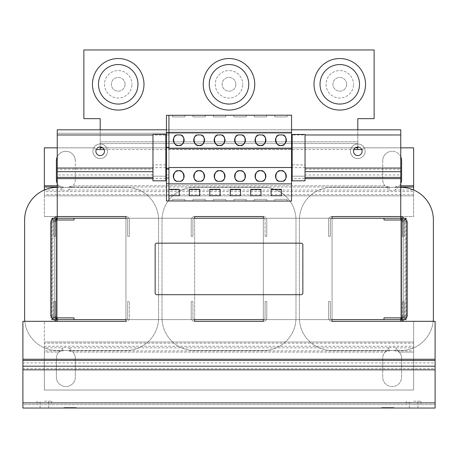 <?xml version="1.0" encoding="UTF-8"?>
<svg xmlns="http://www.w3.org/2000/svg" width="458" height="458" viewBox="0 0 458 458"><rect width="100%" height="100%" fill="white"/><g stroke="black" fill="none" stroke-linecap="round" stroke-linejoin="round"><path stroke-width="0.34" stroke-dasharray="2.29 1.72" d="M357.812 155.577A4.294 4.294 0 0 1 353.519 151.283A4.294 4.294 0 0 1 357.812 146.989A4.294 4.294 0 0 1 362.106 151.283A4.294 4.294 0 0 1 357.812 155.577M413.631 401.179L420.931 401.179L413.631 401.179M413.631 408.049L409.338 408.049L413.631 408.049M44.369 401.179L51.668 401.179L44.369 401.179M44.369 408.049L40.075 408.049L44.369 408.049M100.188 146.989A4.294 4.294 0 0 1 104.481 151.283A4.294 4.294 0 0 1 100.188 155.577A4.294 4.294 0 0 1 95.894 151.283A4.294 4.294 0 0 1 100.188 146.989L100.188 141.837L357.812 141.837L357.812 118.651L374.129 118.651L374.129 49.951L83.871 49.951L83.871 118.651L100.188 118.651L100.188 141.837L357.812 141.837L357.812 129.814M320.028 84.301A19.751 19.751 0 0 1 339.779 64.549A19.751 19.751 0 0 1 359.53 84.301A19.751 19.751 0 0 1 339.779 104.052A19.751 19.751 0 0 1 320.028 84.301M314.016 84.301A25.762 25.762 0 0 0 339.779 110.063A25.762 25.762 0 0 0 365.541 84.301A25.762 25.762 0 0 0 339.779 58.538A25.762 25.762 0 0 0 314.016 84.301M326.039 84.301A13.74 13.74 0 0 0 339.779 98.041A13.74 13.74 0 0 0 353.519 84.301A13.74 13.74 0 0 1 339.779 98.041A13.74 13.74 0 0 1 326.039 84.301A13.74 13.74 0 0 1 339.779 70.561A13.74 13.74 0 0 1 353.519 84.301A13.74 13.74 0 0 0 339.779 70.561A13.74 13.74 0 0 0 326.039 84.301M346.649 84.301A6.87 6.87 0 0 1 339.779 91.171A6.87 6.87 0 0 1 332.909 84.301A6.87 6.87 0 0 1 339.779 77.431A6.87 6.87 0 0 1 346.649 84.301A6.87 6.87 0 0 1 339.779 91.171A6.87 6.87 0 0 1 332.909 84.301A6.87 6.87 0 0 1 339.779 77.431A6.87 6.87 0 0 1 346.649 84.301M209.249 84.301A19.751 19.751 0 0 1 229 64.549A19.751 19.751 0 0 1 248.751 84.301A19.751 19.751 0 0 1 229 104.052A19.751 19.751 0 0 1 209.249 84.301M203.238 84.301A25.762 25.762 0 0 0 229 110.063A25.762 25.762 0 0 0 254.763 84.301A25.762 25.762 0 0 0 229 58.538A25.762 25.762 0 0 0 203.238 84.301M215.26 84.301A13.74 13.74 0 0 0 229 98.041A13.74 13.74 0 0 0 242.74 84.301A13.74 13.74 0 0 1 229 98.041A13.74 13.74 0 0 1 215.26 84.301A13.74 13.74 0 0 1 229 70.561A13.74 13.74 0 0 1 242.74 84.301A13.74 13.74 0 0 0 229 70.561A13.74 13.74 0 0 0 215.26 84.301M235.87 84.301A6.87 6.87 0 0 1 229 91.171A6.87 6.87 0 0 1 222.13 84.301A6.87 6.87 0 0 1 229 77.431A6.87 6.87 0 0 1 235.87 84.301A6.87 6.87 0 0 1 229 91.171A6.87 6.87 0 0 1 222.13 84.301A6.87 6.87 0 0 1 229 77.431A6.87 6.87 0 0 1 235.87 84.301M98.47 84.301A19.751 19.751 0 0 1 118.221 64.549A19.751 19.751 0 0 1 137.972 84.301A19.751 19.751 0 0 1 118.221 104.052A19.751 19.751 0 0 1 98.47 84.301M92.459 84.301A25.762 25.762 0 0 0 118.221 110.063A25.762 25.762 0 0 0 143.984 84.301A25.762 25.762 0 0 0 118.221 58.538A25.762 25.762 0 0 0 92.459 84.301M104.481 84.301A13.74 13.74 0 0 0 118.221 98.041A13.74 13.74 0 0 0 131.961 84.301A13.74 13.74 0 0 1 118.221 98.041A13.74 13.74 0 0 1 104.481 84.301A13.74 13.74 0 0 1 118.221 70.561A13.74 13.74 0 0 1 131.961 84.301A13.74 13.74 0 0 0 118.221 70.561A13.74 13.74 0 0 0 104.481 84.301M125.091 84.301A6.87 6.87 0 0 1 118.221 91.171A6.87 6.87 0 0 1 111.351 84.301A6.87 6.87 0 0 1 118.221 77.431A6.87 6.87 0 0 1 125.091 84.301A6.87 6.87 0 0 1 118.221 91.171A6.87 6.87 0 0 1 111.351 84.301A6.87 6.87 0 0 1 118.221 77.431A6.87 6.87 0 0 1 125.091 84.301M44.369 404.614L51.668 404.614L44.369 404.614M413.631 404.614L420.931 404.614L413.631 404.614M357.812 143.984A7.299 7.299 0 0 1 365.112 151.283A7.299 7.299 0 0 1 357.812 158.583A7.299 7.299 0 0 1 350.513 151.283A7.299 7.299 0 0 1 357.812 143.984A7.299 7.299 0 0 1 365.112 151.283A7.299 7.299 0 0 1 357.812 158.583A7.299 7.299 0 0 1 350.513 151.283A7.299 7.299 0 0 1 357.812 143.984M100.188 143.984A7.299 7.299 0 0 1 107.487 151.283A7.299 7.299 0 0 1 100.188 158.583A7.299 7.299 0 0 1 92.888 151.283A7.299 7.299 0 0 1 100.188 143.984A7.299 7.299 0 0 1 107.487 151.283A7.299 7.299 0 0 1 100.188 158.583A7.299 7.299 0 0 1 92.888 151.283A7.299 7.299 0 0 1 100.188 143.984M394.006 407.534L381.726 407.534L394.006 407.534L394.006 408.049L381.726 408.049L394.006 408.049M381.732 407.534L381.732 408.049M393.88 407.534L381.858 407.534L393.88 407.534L393.88 408.049L381.858 408.049L393.88 408.049M381.858 407.534L381.858 408.049M76.268 407.534L63.994 407.534L76.268 407.534L76.268 408.049L63.994 408.049L76.268 408.049M63.994 407.534L63.994 408.049M76.142 407.534L64.12 407.534L76.142 407.534L76.142 408.049L64.12 408.049L76.142 408.049M64.12 407.534L64.12 408.049M406.555 316.163L406.555 319.598L405.908 319.598L405.908 218.266L406.555 218.266L406.555 221.701L407.614 221.701L407.614 316.163L403.326 316.163L403.326 221.701L401.609 221.701L401.609 321.316L413.631 321.316L413.631 350.862L395.237 350.862A9.446 6.681 180 0 0 392.163 350.496A9.446 6.681 180 0 0 389.088 350.862L68.912 350.862L68.912 347.822A9.446 6.681 0 0 0 65.838 347.462A9.446 6.681 0 0 0 62.763 347.822L62.763 350.862L58.681 352.076A9.446 9.446 0 0 0 56.391 358.242L56.391 377.134A9.446 9.446 0 0 0 65.838 386.581A9.446 9.446 0 0 0 75.284 377.134L75.284 358.242L75.284 377.134A9.446 9.446 0 0 1 65.838 386.581A9.446 9.446 0 0 1 56.391 377.134L56.391 358.242A9.446 9.446 0 0 1 58.681 352.076L44.369 352.076L44.369 390.016L413.631 390.016L413.631 352.076L399.319 352.076A9.446 9.446 0 0 1 401.609 358.242A9.446 9.446 0 0 0 399.319 352.076L395.237 350.862L395.237 347.822A9.446 6.681 0 0 0 392.163 347.462A9.446 6.681 0 0 0 389.088 347.822L389.088 350.862L385.006 352.076A9.446 9.446 0 0 0 382.716 358.242L382.716 377.134A9.446 9.446 0 0 0 392.163 386.581A9.446 9.446 0 0 0 401.609 377.134L401.609 358.242L401.609 377.134A9.446 9.446 0 0 1 392.163 386.581A9.446 9.446 0 0 1 382.716 377.134L382.716 358.242A9.446 9.446 0 0 1 385.006 352.076L72.994 352.076A9.446 9.446 0 0 1 75.284 358.242A9.446 9.446 0 0 0 72.994 352.076L68.912 350.862A9.446 6.681 180 0 0 65.838 350.496A9.446 6.681 180 0 0 62.763 350.862L44.369 350.862L44.369 347.822L44.369 390.016L413.631 390.016L413.631 352.076L399.319 352.076L395.237 347.822L413.631 347.822L413.631 352.076L413.631 343.219L413.631 346.254L44.369 346.254L44.369 321.316L56.391 321.316L44.369 321.316L44.369 352.076L58.681 352.076L62.763 347.822L44.369 347.822L44.369 343.219L413.631 343.219L413.631 321.316L401.609 321.316L401.609 316.163L403.326 316.163L402.261 316.163L402.261 319.598L401.62 319.598L401.62 218.266L402.261 218.266L402.261 221.701L407.62 221.701L401.609 221.701L401.609 216.548L413.631 216.548L413.631 195.864L413.631 216.548L401.609 216.548L401.609 316.163L407.62 316.163L402.261 316.163M400.75 156.796A9.446 9.446 0 0 0 392.163 151.283A9.446 9.446 0 0 1 401.609 160.729L401.609 179.622A9.446 9.446 0 0 1 399.319 185.788A9.446 9.446 0 0 0 400.75 183.555M57.25 183.555A9.446 9.446 0 0 0 58.681 185.788A9.446 9.446 0 0 1 56.391 179.622L56.391 160.729A9.446 9.446 0 0 1 65.838 151.283A9.446 9.446 0 0 1 75.284 160.729A9.446 9.446 0 0 0 57.25 156.796M400.75 177.401L400.75 174.967L305.045 174.967L305.045 180.824L292.164 180.824L292.164 176.187L305.045 176.187L292.164 176.187L292.164 168.04L291.557 168.04L291.557 133.249L57.25 133.249L291.557 133.249L291.557 201.062L168.933 201.062L230.248 201.062L168.933 201.062L168.933 178.614L57.25 178.614L57.25 174.967L57.25 177.401M205.344 201.062L192.978 201.062L205.344 201.062L205.344 199.345L192.978 199.345L192.978 201.062L192.978 199.345L205.344 199.345L205.344 201.062M225.783 201.062L213.417 201.062L225.783 201.062L225.783 199.345L213.417 199.345L213.417 201.062L213.417 199.345L225.783 199.345L225.783 201.062M246.221 201.062L233.855 201.062L246.221 201.062L246.221 199.345L233.855 199.345L233.855 201.062L233.855 199.345L246.221 199.345L246.221 201.062M266.659 201.062L254.293 201.062L266.659 201.062L266.659 199.345L254.293 199.345L254.293 201.062L254.293 199.345L266.659 199.345L266.659 201.062M287.092 201.062L274.726 201.062L287.092 201.062L287.092 199.345L274.726 199.345L274.726 201.062L274.726 199.345L287.092 199.345L287.092 201.062M184.906 201.062L172.54 201.062L184.906 201.062L184.906 199.345L172.54 199.345L172.54 201.062L172.54 199.345L184.906 199.345L184.906 201.062M70 408.049L73.996 408.049L66.267 408.049L70.005 408.049L70.005 407.534L66.267 407.534L66.267 408.049L66.267 407.534L73.996 407.534L73.996 408.049L73.996 407.534L70.257 407.534L70.257 408.049L70 407.534L70 408.049M72.707 408.049L67.555 408.049L72.707 408.049L72.707 407.534L67.555 407.534L67.555 408.049L67.555 407.534L72.707 407.534L72.707 408.049M71.849 408.049L68.414 408.049L71.849 408.049L71.849 407.534L68.414 407.534L68.414 408.049L68.414 407.534L71.849 407.534L71.849 408.049M387.737 408.049L391.733 408.049L384.004 408.049L387.743 408.049L387.743 407.534L384.004 407.534L384.004 408.049L384.004 407.534L391.733 407.534L391.733 408.049L391.733 407.534L388 407.534L388 408.049L387.737 407.534L387.737 408.049M389.586 408.049L386.151 408.049L389.586 408.049L389.586 407.534L386.151 407.534L386.151 408.049L386.151 407.534L389.586 407.534L389.586 408.049M390.445 408.049L385.293 408.049L390.445 408.049L390.445 407.534L385.293 407.534L385.293 408.049L385.293 407.534L390.445 407.534L390.445 408.049M302.853 292.977L302.853 244.887A1.718 1.718 0 0 0 301.135 243.169L156.865 243.169A1.718 1.718 0 0 0 155.148 244.887L155.148 292.977A1.718 1.718 0 0 0 156.865 294.694L301.135 294.694A1.718 1.718 0 0 0 302.853 292.977M73.996 218.266L57.25 218.266L57.25 321.316A3.435 3.435 0 0 1 53.815 317.881L53.815 301.564L55.532 301.564L55.532 317.881A1.718 1.718 0 0 0 57.25 319.598A1.718 1.718 0 0 1 55.532 317.881A1.718 1.718 0 0 0 57.25 319.598L57.25 321.316L125.95 321.316L125.95 216.548A3.435 3.435 0 0 1 129.385 219.983L129.385 236.299L127.668 236.299L127.668 219.983A1.718 1.718 0 0 0 125.95 218.266A1.718 1.718 0 0 1 127.668 219.983A1.718 1.718 0 0 0 125.95 218.266L73.996 218.266L73.996 219.983L56.391 219.983L56.391 317.881L73.996 317.881L73.996 319.598L400.75 319.598L400.75 218.266L332.05 218.266L332.05 216.548L332.05 218.266A1.718 1.718 0 0 0 330.332 219.983A1.718 1.718 0 0 1 332.05 218.266A1.718 1.718 0 0 0 330.332 219.983L330.332 236.299L330.332 219.983L330.332 236.299L328.615 236.299L328.615 219.983A3.435 3.435 0 0 1 332.05 216.548L332.05 218.266L194.65 218.266L194.65 216.548L194.65 218.266A1.718 1.718 0 0 0 192.933 219.983A1.718 1.718 0 0 1 194.65 218.266A1.718 1.718 0 0 0 192.933 219.983L192.933 236.299L192.933 219.983L192.933 236.299L191.215 236.299L191.215 219.983A3.435 3.435 0 0 1 194.65 216.548L194.65 218.266L57.25 218.266A1.718 1.718 0 0 0 55.532 219.983A1.718 1.718 0 0 1 57.25 218.266A1.718 1.718 0 0 0 55.532 219.983L55.532 236.299L55.532 219.983L55.532 236.299L53.815 236.299L53.815 219.983A3.435 3.435 0 0 1 57.25 216.548L57.25 218.266L57.25 216.548L57.25 218.266L57.25 216.548L125.95 216.548L57.25 216.548A3.435 3.435 0 0 0 53.815 219.983L53.815 236.299L53.815 219.983A3.435 3.435 0 0 1 57.25 216.548L57.25 178.614M73.996 319.598L194.65 319.598L194.65 321.316A3.435 3.435 0 0 1 191.215 317.881L191.215 301.564L192.933 301.564L192.933 317.881A1.718 1.718 0 0 0 194.65 319.598L194.65 321.316A3.435 3.435 0 0 1 191.215 317.881L191.215 301.564L191.215 317.881L191.215 301.564L192.933 301.564L192.933 317.881A1.718 1.718 0 0 0 194.65 319.598L194.65 321.316L263.35 321.316L263.35 319.598A1.718 1.718 0 0 0 265.067 317.881A1.718 1.718 0 0 1 263.35 319.598A1.718 1.718 0 0 0 265.067 317.881L265.067 301.564L265.067 317.881L265.067 301.564L266.785 301.564L266.785 317.881A3.435 3.435 0 0 1 263.35 321.316L263.35 216.548L194.65 216.548L194.65 218.266L125.95 218.266L125.95 216.548L57.25 216.548L125.95 216.548L57.25 216.548L125.95 216.548L57.25 216.548L57.25 321.316L125.95 321.316L125.95 319.598A1.718 1.718 0 0 0 127.668 317.881A1.718 1.718 0 0 1 125.95 319.598A1.718 1.718 0 0 0 127.668 317.881L127.668 301.564L127.668 317.881L127.668 301.564L129.385 301.564L129.385 317.881A3.435 3.435 0 0 1 125.95 321.316L57.25 321.316L125.95 321.316A3.435 3.435 0 0 0 129.385 317.881L129.385 301.564L129.385 317.881A3.435 3.435 0 0 1 125.95 321.316L125.95 319.598L194.65 319.598L194.65 321.316L263.35 321.316L263.35 319.598L332.05 319.598L332.05 321.316L400.75 321.316L400.75 319.598L384.004 319.598L384.004 317.881L400.75 317.881L400.75 219.983L384.004 219.983L384.004 218.266L263.35 218.266L332.05 218.266L263.35 218.266L263.35 216.548L194.65 216.548L194.65 218.266L125.95 218.266L194.65 218.266L194.65 216.548A3.435 3.435 0 0 0 191.215 219.983L191.215 236.299L191.215 219.983A3.435 3.435 0 0 1 194.65 216.548A3.435 3.435 0 0 0 191.215 219.983L191.215 236.299L192.933 236.299L191.215 236.299L192.933 236.299L192.933 219.983A1.718 1.718 0 0 1 194.65 218.266L125.95 218.266L125.95 216.548L125.95 319.598L194.65 319.598L194.65 321.316L263.35 321.316A3.435 3.435 0 0 0 266.785 317.881L266.785 301.564L266.785 317.881A3.435 3.435 0 0 1 263.35 321.316A3.435 3.435 0 0 0 266.785 317.881L266.785 301.564L265.067 301.564L266.785 301.564L265.067 301.564L265.067 317.881A1.718 1.718 0 0 1 263.35 319.598L332.05 319.598L332.05 321.316L400.75 321.316L400.75 319.598A1.718 1.718 0 0 0 402.468 317.881A1.718 1.718 0 0 1 400.75 319.598A1.718 1.718 0 0 0 402.468 317.881L402.468 301.564L402.468 317.881L402.468 301.564L404.185 301.564L404.185 317.881A3.435 3.435 0 0 1 400.75 321.316A3.435 3.435 0 0 0 404.185 317.881L404.185 301.564L404.185 317.881A3.435 3.435 0 0 1 400.75 321.316L332.05 321.316A3.435 3.435 0 0 1 328.615 317.881A3.435 3.435 0 0 0 332.05 321.316L400.75 321.316L400.75 216.548L332.05 216.548L332.05 218.266L125.95 218.266L125.95 321.316A3.435 3.435 0 0 0 129.385 317.881L129.385 301.564L127.668 301.564L129.385 301.564L127.668 301.564L127.668 317.881A1.718 1.718 0 0 1 125.95 319.598L263.35 319.598L263.35 321.316L194.65 321.316A3.435 3.435 0 0 1 191.215 317.881A3.435 3.435 0 0 0 194.65 321.316L263.35 321.316L263.35 319.598L332.05 319.598L332.05 321.316L400.75 321.316L400.75 216.548L332.05 216.548A3.435 3.435 0 0 0 328.615 219.983L328.615 236.299L328.615 219.983A3.435 3.435 0 0 1 332.05 216.548L332.05 218.266L332.05 216.548A3.435 3.435 0 0 0 328.615 219.983L328.615 236.299L330.332 236.299L328.615 236.299L330.332 236.299L330.332 219.983A1.718 1.718 0 0 1 332.05 218.266L263.35 218.266L263.35 216.548L194.65 216.548L263.35 216.548A3.435 3.435 0 0 1 266.785 219.983A3.435 3.435 0 0 0 263.35 216.548L194.65 216.548L194.65 319.598A1.718 1.718 0 0 1 192.933 317.881L192.933 301.564L192.933 317.881A1.718 1.718 0 0 0 194.65 319.598L125.95 319.598L125.95 216.548A3.435 3.435 0 0 1 129.385 219.983L129.385 236.299L127.668 236.299L127.668 219.983L127.668 236.299L129.385 236.299L129.385 219.983A3.435 3.435 0 0 0 125.95 216.548L125.95 218.266L125.95 216.548A3.435 3.435 0 0 1 129.385 219.983L129.385 236.299L127.668 236.299L127.668 219.983A1.718 1.718 0 0 0 125.95 218.266L57.25 218.266L57.25 321.316L125.95 321.316L22.9 321.316L22.9 359.249L435.1 359.249L435.1 408.049L435.1 404.614L22.9 404.614L22.9 408.049L22.9 404.614L435.1 404.614M51.445 221.701L51.445 218.266L52.092 218.266L52.092 319.598L51.445 319.598L51.445 316.163L50.386 316.163L50.386 221.701L54.674 221.701L54.674 316.163L56.391 316.163L56.391 321.316L56.391 221.701L54.674 221.701L55.739 221.701L55.739 218.266L56.38 218.266L56.38 319.598L55.739 319.598L55.739 316.163L50.38 316.163L56.391 316.163L56.391 221.701L50.38 221.701L55.739 221.701M56.391 216.548L56.391 221.701L56.391 216.548L44.369 216.548L56.391 216.548M44.369 187.001L44.369 216.548L44.369 191.61L413.631 191.61L413.631 190.001M400.75 187.001L395.237 187.001L395.237 190.041A9.446 6.681 180 0 1 389.088 190.041L389.088 187.001A9.446 6.681 0 0 0 395.237 187.001L399.319 185.788L413.631 185.788L413.631 195.864L413.631 191.61L413.631 194.644L44.369 194.644L44.369 190.001M68.912 190.041A9.446 6.681 180 0 1 62.763 190.041L62.763 187.001A9.446 6.681 0 0 0 68.912 187.001L72.994 185.788A9.446 9.446 0 0 0 75.284 179.622L75.284 160.729L75.284 179.622A9.446 9.446 0 0 1 72.994 185.788L385.006 185.788L389.088 187.001L68.912 187.001L68.912 190.041L72.994 185.788L385.006 185.788L389.088 190.041L68.912 190.041M413.631 187.001L413.631 190.041L395.237 190.041L399.319 185.788L400.75 185.788M57.25 185.788L58.681 185.788L62.763 190.041L44.369 190.041L44.369 185.788L58.681 185.788L62.763 187.001L57.25 187.001M100.188 129.814L100.188 147.848L100.188 143.554L357.812 143.554L357.812 147.848L357.812 143.554L100.188 143.554L100.188 149.566L96.254 149.566M357.812 146.989L357.812 141.837L357.812 149.566L362.965 149.566L362.965 147.848L362.965 149.566L361.746 149.566M355.236 147.848L102.764 147.848M357.812 147.848L100.188 147.848M413.631 185.788L413.631 147.848L362.965 147.848L400.75 147.848M95.035 149.566L95.035 147.848L95.035 149.566M44.369 185.788L44.369 147.848L95.035 147.848L57.25 147.848M382.716 160.729L382.716 179.622L382.716 160.729A9.446 9.446 0 0 1 392.163 151.283A9.446 9.446 0 0 0 382.716 160.729M385.006 185.788A9.446 9.446 0 0 1 382.716 179.622A9.446 9.446 0 0 0 385.006 185.788M51.445 218.266L55.739 218.266M52.092 319.598L56.38 319.598L52.956 319.598L52.956 218.266M51.445 319.598L55.739 319.598M51.445 316.163L55.739 316.163M406.555 319.598L402.261 319.598M405.908 218.266L401.62 218.266L405.044 218.266L405.044 319.598M406.555 218.266L402.261 218.266M406.555 221.701L402.261 221.701M389.088 347.822L385.006 352.076L72.994 352.076L68.912 347.822L389.088 347.822M168.933 174.967L168.933 133.249L168.933 201.062L168.933 174.967L165.842 174.967L165.842 176.187L152.961 176.187L165.842 176.187L165.842 180.824L165.842 134.452L152.961 134.452L152.961 134.967L152.961 134.452L165.842 134.452L165.842 134.967L57.25 134.967L57.25 129.814L400.75 129.814L400.75 168.04L305.045 168.04L305.045 134.452L292.164 134.452L292.164 134.967L292.164 134.452L305.045 134.452L305.045 134.967L291.557 134.967L291.557 201.062L250.686 201.062L291.557 201.062L291.557 168.04M165.842 164.886L152.961 164.886L152.961 134.452L165.842 134.452L165.842 174.967M165.842 167.639L152.961 167.639L152.961 164.886M166.443 129.814L291.557 129.814L291.557 115.187L168.933 115.187L168.933 168.04L165.842 168.04L165.842 180.824L152.961 180.824L152.961 134.967L152.961 180.824L165.842 180.824L152.961 180.824L152.961 167.639M165.842 168.04L165.842 134.967L168.933 134.967L166.443 134.967M292.164 164.886L292.164 134.452L305.045 134.452L305.045 164.886L292.164 164.886L292.164 167.639L305.045 167.639L305.045 164.886M305.045 167.639L305.045 180.824L292.164 180.824L292.164 167.639M292.164 168.04L292.164 134.967L292.164 180.824L305.045 180.824L305.045 168.04L305.045 174.967M305.045 168.04L305.045 134.967L400.75 134.967M230.248 201.062L250.686 201.062L230.248 201.062M189.372 195.755L199.677 195.635L199.677 189.32M209.81 195.755L209.81 189.32M205.344 115.187L192.978 115.187L205.344 115.187L205.344 116.904L192.978 116.904L192.978 115.187L192.978 116.904L205.344 116.904L205.344 115.187M209.81 195.635L220.115 195.635L220.115 189.32M230.248 195.755L230.248 189.32M225.783 115.187L213.417 115.187L225.783 115.187L225.783 116.904L213.417 116.904L213.417 115.187L213.417 116.904L225.783 116.904L225.783 115.187M230.248 195.635L240.553 195.635L240.553 189.32M250.686 195.755L250.686 189.32M246.221 115.187L233.855 115.187L246.221 115.187L246.221 116.904L233.855 116.904L233.855 115.187L233.855 116.904L246.221 116.904L246.221 115.187M250.686 195.635L260.991 195.635L260.991 189.32M271.119 195.755L271.119 189.32M266.659 115.187L254.293 115.187L266.659 115.187L266.659 116.904L254.293 116.904L254.293 115.187L254.293 116.904L266.659 116.904L266.659 115.187M271.119 195.635L281.424 195.635L281.424 189.32M287.092 115.187L274.726 115.187L287.092 115.187L287.092 116.904L274.726 116.904L274.726 115.187L274.726 116.904L287.092 116.904L287.092 115.187M291.557 129.814L291.557 134.967M168.933 148.724L168.933 200.936L168.933 195.635L179.238 195.635L179.238 189.32M189.372 195.635L189.372 189.32M168.933 195.635L168.933 167.525M166.443 168.04L168.933 168.04L168.933 171.681L166.443 171.681M166.443 178.614L168.933 178.614L168.933 171.681M184.906 115.187L172.54 115.187L184.906 115.187L184.906 116.904L172.54 116.904L172.54 115.187L172.54 116.904L184.906 116.904L184.906 115.187M168.933 115.319L166.443 115.319L166.443 200.936L168.933 200.936M384.004 319.598L332.05 319.598L332.05 218.266L332.05 319.598L194.65 319.598L194.65 218.266L263.35 218.266L263.35 216.548L263.35 319.598L263.35 216.548A3.435 3.435 0 0 1 266.785 219.983L266.785 236.299L265.067 236.299L265.067 219.983A1.718 1.718 0 0 0 263.35 218.266L263.35 216.548A3.435 3.435 0 0 1 266.785 219.983L266.785 236.299L266.785 219.983L266.785 236.299L265.067 236.299L265.067 219.983A1.718 1.718 0 0 0 263.35 218.266A1.718 1.718 0 0 1 265.067 219.983A1.718 1.718 0 0 0 263.35 218.266L263.35 319.598L332.05 319.598L332.05 321.316A3.435 3.435 0 0 1 328.615 317.881L328.615 301.564L328.615 317.881L328.615 301.564L330.332 301.564L330.332 317.881A1.718 1.718 0 0 0 332.05 319.598A1.718 1.718 0 0 1 330.332 317.881A1.718 1.718 0 0 0 332.05 319.598L332.05 321.316A3.435 3.435 0 0 1 328.615 317.881L328.615 301.564L330.332 301.564L330.332 317.881A1.718 1.718 0 0 0 332.05 319.598L332.05 216.548L400.75 216.548A3.435 3.435 0 0 1 404.185 219.983A3.435 3.435 0 0 0 400.75 216.548L332.05 216.548L400.75 216.548A3.435 3.435 0 0 1 404.185 219.983L404.185 236.299L402.468 236.299L402.468 219.983A1.718 1.718 0 0 0 400.75 218.266L384.004 218.266M400.75 187.351L332.05 187.351A32.633 32.633 0 0 0 299.418 219.983L299.418 317.881A32.633 32.633 0 0 0 332.05 350.513L400.75 350.513A32.633 32.633 0 0 0 433.382 317.881L433.382 219.983A32.633 32.633 0 0 0 400.75 187.351L332.05 187.351A32.633 32.633 0 0 0 299.418 219.983L299.418 317.881A32.633 32.633 0 0 0 332.05 350.513L400.75 350.513A32.633 32.633 0 0 0 433.199 321.316M435.1 359.249L435.1 321.316L400.75 321.316L400.75 319.598L332.05 319.598L332.05 321.316L332.05 218.266L400.75 218.266L400.75 319.598L400.75 218.266A1.718 1.718 0 0 1 402.468 219.983L402.468 236.299L402.468 219.983A1.718 1.718 0 0 0 400.75 218.266L400.75 168.04M403.727 218.266A3.435 3.435 0 0 1 404.185 219.983L404.185 236.299L402.468 236.299L404.185 236.299L404.185 219.983L404.185 236.299L402.468 236.299L402.468 219.983A1.718 1.718 0 0 0 401.609 218.495M403.727 319.598A3.435 3.435 0 0 0 404.185 317.881L404.185 301.564L402.468 301.564L404.185 301.564L402.468 301.564L402.468 317.881A1.718 1.718 0 0 1 401.609 319.369M328.615 301.564L330.332 301.564L328.615 301.564M24.801 321.316A32.633 32.633 0 0 0 57.25 350.513L125.95 350.513A32.633 32.633 0 0 0 158.583 317.881L158.583 219.983A32.633 32.633 0 0 0 125.95 187.351L57.25 187.351A32.633 32.633 0 0 0 24.617 219.983L24.617 317.881A32.633 32.633 0 0 0 57.25 350.513L125.95 350.513A32.633 32.633 0 0 0 158.583 317.881L158.583 219.983A32.633 32.633 0 0 0 125.95 187.351L57.25 187.351M56.391 319.369A1.718 1.718 0 0 1 55.532 317.881L55.532 301.564L53.815 301.564L53.815 317.881A3.435 3.435 0 0 0 57.25 321.316L125.95 321.316L125.95 319.598L57.25 319.598L57.25 321.316A3.435 3.435 0 0 1 53.815 317.881L53.815 301.564L55.532 301.564L55.532 317.881L55.532 301.564L53.815 301.564L53.815 317.881A3.435 3.435 0 0 0 54.273 319.598M54.273 218.266A3.435 3.435 0 0 0 53.815 219.983L53.815 236.299L55.532 236.299L53.815 236.299L55.532 236.299L55.532 219.983A1.718 1.718 0 0 1 56.391 218.495M194.65 187.351A32.633 32.633 0 0 0 162.018 219.983L162.018 317.881A32.633 32.633 0 0 0 194.65 350.513L263.35 350.513A32.633 32.633 0 0 0 295.983 317.881L295.983 219.983A32.633 32.633 0 0 0 263.35 187.351L194.65 187.351A32.633 32.633 0 0 0 162.018 219.983L162.018 317.881A32.633 32.633 0 0 0 194.65 350.513L263.35 350.513A32.633 32.633 0 0 0 295.983 317.881L295.983 219.983A32.633 32.633 0 0 0 263.35 187.351L194.65 187.351M191.215 301.564L192.933 301.564L191.215 301.564M266.785 236.299L265.067 236.299L266.785 236.299M57.25 317.881L57.25 219.983M400.75 317.881L401.609 317.881L401.609 219.983L400.75 219.983M405.679 317.881L401.609 317.881L401.609 219.983L406.761 219.983L403.326 219.983L403.326 317.881L402.244 317.881L405.679 317.881M405.679 218.266L405.044 218.266M52.321 219.983L56.391 219.983L56.391 317.881L51.239 317.881L54.674 317.881L54.674 219.983L55.756 219.983L52.321 219.983M52.321 319.598L52.956 319.598M22.9 408.049L435.1 408.049M22.9 404.614L22.9 402.897L435.1 402.897M22.9 360.463L22.9 402.897M435.1 366.182L435.1 368.61L22.9 368.61L22.9 366.182M435.1 360.463L435.1 362.896L22.9 362.896L22.9 359.249M305.045 169.254L400.75 169.254L400.75 171.681M400.75 129.814L400.75 133.249M152.961 168.04L57.25 168.04L57.25 171.681M152.961 174.967L57.25 174.967L57.25 169.254L152.961 169.254M57.25 133.249L57.25 129.814M57.25 168.04L57.25 134.967M180.372 134.938L177.069 134.938M177.069 181.311L180.372 181.311M282.563 134.938L279.26 134.938M279.26 181.311L282.563 181.311M262.125 134.938L258.822 134.938M258.822 181.311L262.125 181.311M241.687 134.938L238.383 134.938M238.383 181.311L241.687 181.311M221.248 134.938L217.945 134.938M217.945 181.311L221.248 181.311M200.81 134.938L197.507 134.938M197.507 181.311L200.81 181.311M413.631 342L44.369 342L413.631 342M44.369 195.864L413.631 195.864L44.369 195.864M104.121 149.566L353.879 149.566M100.188 149.566L357.812 149.566M22.9 369.824L435.1 369.824M400.75 178.614L291.557 178.614M292.164 174.967L291.557 174.967M168.933 169.254L165.842 169.254M168.933 177.401L166.443 177.401M292.164 169.254L291.557 169.254M409.338 408.049L409.338 401.179M40.075 408.049L40.075 401.179M51.668 401.179L51.668 404.614M420.931 401.179L420.931 404.614M403.326 316.163L403.326 221.701M54.674 221.701L54.674 316.163M50.38 221.701L50.38 316.163M407.62 316.163L407.62 221.701M406.332 401.179L406.332 404.614M37.069 401.179L37.069 404.614M403.326 219.983L403.326 317.881M54.674 317.881L54.674 219.983M48.663 408.049L48.663 401.179M417.925 408.049L417.925 401.179"/><path stroke-width="0.69" d="M197.507 181.311C191.891 181.133 193.751 169.208 199.161 170.748A5.41 5.41 0 0 0 197.507 181.311L200.81 181.311A5.41 5.41 0 0 0 199.161 170.748C204.566 169.208 206.426 181.133 200.81 181.311M217.945 181.311C212.329 181.133 214.189 169.208 219.6 170.748A5.41 5.41 0 0 0 217.945 181.311L221.248 181.311A5.41 5.41 0 0 0 219.6 170.748C225.004 169.208 226.865 181.133 221.248 181.311M238.383 181.311C232.767 181.133 234.628 169.208 240.038 170.748A5.41 5.41 0 0 0 238.383 181.311L241.687 181.311A5.41 5.41 0 0 0 240.038 170.748C245.442 169.208 247.303 181.133 241.687 181.311M258.822 181.311C253.205 181.133 255.066 169.208 260.476 170.748A5.41 5.41 0 0 0 258.822 181.311L262.125 181.311A5.41 5.41 0 0 0 260.476 170.748C265.88 169.208 267.741 181.133 262.125 181.311M279.26 181.311C273.644 181.133 275.504 169.208 280.909 170.748A5.41 5.41 0 0 0 279.26 181.311L282.563 181.311A5.41 5.41 0 0 0 280.909 170.748C286.319 169.208 288.179 181.133 282.563 181.311M177.069 181.311C171.452 181.133 173.313 169.208 178.723 170.748A5.41 5.41 0 0 0 177.069 181.311L180.372 181.311A5.41 5.41 0 0 0 178.723 170.748C184.127 169.208 185.988 181.133 180.372 181.311M357.812 146.989A4.294 4.294 0 0 0 353.519 151.283A4.294 4.294 0 0 0 357.812 155.577A4.294 4.294 0 0 0 362.106 151.283A4.294 4.294 0 0 0 357.812 146.989L357.812 147.848L355.236 147.848M100.188 146.989A4.294 4.294 0 0 0 95.894 151.283A4.294 4.294 0 0 0 100.188 155.577A4.294 4.294 0 0 0 104.481 151.283A4.294 4.294 0 0 0 100.188 146.989L100.188 149.566L104.121 149.566M359.53 84.301A19.751 19.751 0 0 0 339.779 64.549A19.751 19.751 0 0 0 320.028 84.301A19.751 19.751 0 0 0 339.779 104.052A19.751 19.751 0 0 0 359.53 84.301M365.541 84.301A25.762 25.762 0 0 1 339.779 110.063A25.762 25.762 0 0 1 314.016 84.301A25.762 25.762 0 0 1 339.779 58.538A25.762 25.762 0 0 1 365.541 84.301M248.751 84.301A19.751 19.751 0 0 0 229 64.549A19.751 19.751 0 0 0 209.249 84.301A19.751 19.751 0 0 0 229 104.052A19.751 19.751 0 0 0 248.751 84.301M254.763 84.301A25.762 25.762 0 0 1 229 110.063A25.762 25.762 0 0 1 203.238 84.301A25.762 25.762 0 0 1 229 58.538A25.762 25.762 0 0 1 254.763 84.301M137.972 84.301A19.751 19.751 0 0 0 118.221 64.549A19.751 19.751 0 0 0 98.47 84.301A19.751 19.751 0 0 0 118.221 104.052A19.751 19.751 0 0 0 137.972 84.301M143.984 84.301A25.762 25.762 0 0 1 118.221 110.063A25.762 25.762 0 0 1 92.459 84.301A25.762 25.762 0 0 1 118.221 58.538A25.762 25.762 0 0 1 143.984 84.301M400.75 183.555A9.446 9.446 0 0 0 401.609 179.622L401.609 160.729A9.446 9.446 0 0 0 400.75 156.796M168.933 200.936L291.557 201.062L291.557 115.187L166.443 115.319L166.443 200.936L168.933 200.936L168.933 167.525L291.557 167.525M302.853 292.977L302.853 244.887A1.718 1.718 0 0 0 301.135 243.169L156.865 243.169A1.718 1.718 0 0 0 155.148 244.887L155.148 292.977A1.718 1.718 0 0 0 156.865 294.694L301.135 294.694A1.718 1.718 0 0 0 302.853 292.977M413.631 190.001L413.631 147.848L400.75 147.848M57.25 147.848L44.369 147.848L44.369 190.001M357.812 129.814L357.812 118.651L374.129 118.651L374.129 49.951L83.871 49.951L83.871 118.651L100.188 118.651L100.188 129.814M102.764 147.848L100.188 147.848M353.879 149.566L357.812 149.566L357.812 147.848M357.812 149.566L361.746 149.566M96.254 149.566L100.188 149.566M57.25 156.796A9.446 9.446 0 0 0 56.391 160.729L56.391 179.622A9.446 9.446 0 0 0 57.25 183.555M165.842 180.824L152.961 180.824L152.961 134.452L165.842 134.452L165.842 180.824M305.045 134.452L305.045 180.824L292.164 180.824L292.164 134.452L305.045 134.452M199.677 189.32L189.372 189.32L189.372 195.755L199.677 195.755L199.677 189.32M168.933 183.887L291.557 183.887M168.933 115.319L168.933 148.724L291.557 148.724M200.81 134.938C206.426 135.121 204.566 147.047 199.161 145.501C193.751 147.047 191.891 135.121 197.507 134.938L200.81 134.938A5.41 5.41 0 0 1 203.541 143.268A5.41 5.41 0 0 1 194.776 143.268A5.41 5.41 0 0 1 197.507 134.938M168.933 132.368L291.557 132.368M220.115 189.32L209.81 189.32L209.81 195.755L220.115 195.755L220.115 189.32M221.248 134.938C226.865 135.121 225.004 147.047 219.6 145.501C214.189 147.047 212.329 135.121 217.945 134.938L221.248 134.938A5.41 5.41 0 0 1 223.979 143.268A5.41 5.41 0 0 1 215.214 143.268A5.41 5.41 0 0 1 217.945 134.938M240.553 189.32L230.248 189.32L230.248 195.755L240.553 195.755L240.553 189.32M241.687 134.938C247.303 135.121 245.442 147.047 240.038 145.501C234.628 147.047 232.767 135.121 238.383 134.938L241.687 134.938A5.41 5.41 0 0 1 244.417 143.268A5.41 5.41 0 0 1 235.652 143.268A5.41 5.41 0 0 1 238.383 134.938M260.991 189.32L250.686 189.32L250.686 195.755L260.991 195.755L260.991 189.32M262.125 134.938C267.741 135.121 265.88 147.047 260.476 145.501C255.066 147.047 253.205 135.121 258.822 134.938L262.125 134.938A5.41 5.41 0 0 1 264.856 143.268A5.41 5.41 0 0 1 256.091 143.268A5.41 5.41 0 0 1 258.822 134.938M281.424 189.32L271.119 189.32L271.119 195.755L281.424 195.755L281.424 189.32M282.563 134.938C288.179 135.121 286.319 147.047 280.909 145.501C275.504 147.047 273.644 135.121 279.26 134.938L282.563 134.938A5.41 5.41 0 0 1 285.294 143.268A5.41 5.41 0 0 1 276.529 143.268A5.41 5.41 0 0 1 279.26 134.938M281.424 189.44L271.119 189.44M260.991 189.44L250.686 189.44M240.553 189.44L230.248 189.44M220.115 189.44L209.81 189.44M199.677 189.44L189.372 189.44M168.933 195.755L179.238 195.755L179.238 189.32L168.933 189.32M180.372 134.938C185.988 135.121 184.127 147.047 178.723 145.501C173.313 147.047 171.452 135.121 177.069 134.938L180.372 134.938A5.41 5.41 0 0 1 183.103 143.268A5.41 5.41 0 0 1 174.338 143.268A5.41 5.41 0 0 1 177.069 134.938M179.238 189.44L168.933 189.44M166.443 183.761L168.933 183.761M166.443 168.887L168.933 168.887M168.933 147.367L166.443 147.367M168.933 132.494L166.443 132.494M263.35 321.316L194.65 321.316L194.65 319.598L263.35 319.598L263.35 321.316M194.65 218.266L263.35 218.266L263.35 216.548L194.65 216.548L194.65 218.266M400.75 219.983L400.75 216.548L332.05 216.548L332.05 218.266L400.75 218.266A1.718 1.718 0 0 1 401.609 218.495M401.609 319.369A1.718 1.718 0 0 1 400.75 319.598L400.75 321.316L332.05 321.316L332.05 319.598L400.75 319.598L400.75 317.881M56.391 319.369A1.718 1.718 0 0 0 57.25 319.598L57.25 321.316L125.95 321.316L125.95 319.598L57.25 319.598L57.25 317.881M57.25 219.983L57.25 218.266L125.95 218.266L125.95 216.548L57.25 216.548A3.435 3.435 0 0 0 54.273 218.266M433.199 321.316A32.633 32.633 0 0 0 433.382 317.881L433.382 219.983A32.633 32.633 0 0 0 400.75 187.351M57.25 187.351A32.633 32.633 0 0 0 24.617 219.983L24.617 317.881A32.633 32.633 0 0 0 24.801 321.316M22.9 402.897L435.1 402.897L435.1 408.049L22.9 408.049L22.9 359.249L435.1 359.249L435.1 321.316L400.75 321.316A3.435 3.435 0 0 0 403.727 319.598M54.273 319.598A3.435 3.435 0 0 0 57.25 321.316L22.9 321.316L22.9 359.249M403.727 218.266A3.435 3.435 0 0 0 400.75 216.548L400.75 177.401L305.045 177.401M56.391 218.495A1.718 1.718 0 0 1 57.25 218.266L57.25 129.814L166.443 129.814M73.996 319.598L73.996 317.881L51.239 317.881L51.239 219.983L73.996 219.983L73.996 218.266M384.004 218.266L384.004 219.983L406.761 219.983L406.761 317.881L384.004 317.881L384.004 319.598M402.244 219.983L402.244 218.266L401.609 218.266L401.609 319.598L405.679 319.598L405.679 317.881M405.679 219.983L405.679 218.266L402.244 218.266M402.244 319.598L402.244 317.881M406.761 219.983L406.761 317.881M55.756 317.881L55.756 319.598L56.391 319.598L56.391 218.266L52.321 218.266L52.321 219.983M52.321 317.881L52.321 319.598L55.756 319.598M55.756 218.266L55.756 219.983M51.239 317.881L51.239 219.983M291.557 129.814L400.75 129.814L400.75 168.04L305.045 168.04M435.1 402.897L435.1 359.249M400.75 177.401L400.75 168.04M44.369 187.001L57.25 187.001M400.75 187.001L413.631 187.001M400.75 185.788L413.631 185.788M44.369 185.788L57.25 185.788M292.164 134.967L291.557 134.967M400.75 134.967L305.045 134.967M22.9 369.824L435.1 369.824M22.9 366.182L435.1 366.182M22.9 360.463L435.1 360.463M400.75 171.681L305.045 171.681M400.75 178.614L305.045 178.614M152.961 178.614L57.25 178.614M292.164 178.614L291.557 178.614M166.443 178.614L165.842 178.614M152.961 134.967L57.25 134.967M166.443 134.967L165.842 134.967M166.443 168.04L165.842 168.04M166.443 171.681L165.842 171.681M166.443 177.401L165.842 177.401M292.164 168.04L291.557 168.04M292.164 171.681L291.557 171.681M292.164 177.401L291.557 177.401M152.961 168.04L57.25 168.04M152.961 171.681L57.25 171.681M152.961 177.401L57.25 177.401"/></g></svg>
